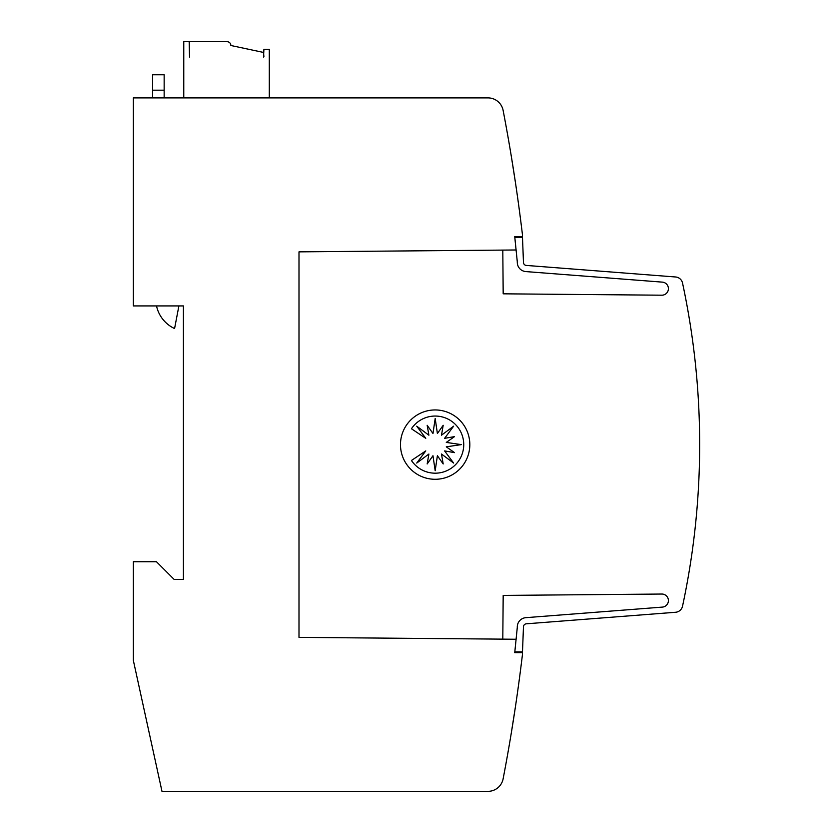 <?xml version="1.0" encoding="UTF-8"?>
<svg xmlns="http://www.w3.org/2000/svg" width="833" height="833" viewBox="0 0 833 833"><rect width="100%" height="100%" fill="white"/><g stroke="black" fill="none" stroke-linecap="round" stroke-linejoin="round"><path stroke-width="1.25" d="M517.303 626.885A9.246 9.246 0 0 0 517.303 627.291L514.742 652.655L522.447 652.655L522.447 654.582A1772.176 1772.176 0 0 1 503.122 778.845A15.411 15.411 0 0 1 487.992 791.35L161.987 791.35L133.332 660.361L133.332 561.734L156.448 561.734L174.17 579.456L183.416 579.456L183.416 305.93L133.332 305.93L133.332 97.888L487.992 97.888A15.411 15.411 0 0 1 503.122 110.393A1772.176 1772.176 0 0 1 522.447 234.656L522.447 236.582L514.742 236.582L516.054 249.983L298.995 251.858L298.995 637.38L516.096 639.255L517.303 627.291A9.246 9.246 0 0 1 525.831 617.67L662.152 607.122A6.549 6.549 0 0 0 668.41 600.583A6.549 6.549 0 0 0 661.589 594.044L503.184 595.418L502.799 639.161M502.799 250.077L503.184 293.82L661.589 295.194A6.549 6.549 0 0 0 668.41 288.655A6.549 6.549 0 0 0 662.152 282.116L525.831 271.579A9.246 9.246 0 0 1 517.303 261.958L514.815 237.353L522.478 237.353L523.468 262.218A3.082 3.082 0 0 0 526.31 265.425L675.594 276.983A7.705 7.705 0 0 1 682.529 283.043A770.515 770.515 0 0 1 682.529 606.195A7.705 7.705 0 0 1 675.594 612.265L526.31 623.813A3.082 3.082 0 0 0 523.468 627.02L522.478 651.885L514.815 651.885M526.31 623.813A3.082 3.082 0 0 0 523.468 626.885A3.082 3.082 0 0 1 526.31 623.813A3.082 3.082 0 0 0 523.468 626.885M515.46 706.592L511.212 733.561L515.46 706.592M515.46 182.646L511.212 155.677M469.822 444.624A34.674 34.674 0 0 1 435.149 479.287A34.674 34.674 0 0 1 400.475 444.624A34.674 34.674 0 0 1 435.149 409.951A34.674 34.674 0 0 1 469.822 444.624M463.742 444.624A28.551 28.551 0 0 1 411.44 460.482L425.767 450.913L416.729 463.065L428.891 454.037L427.173 463.95L432.973 455.724L435.18 470.707L437.398 455.724L443.187 463.95L441.48 454.037L453.631 463.065L444.603 450.913L454.516 452.631L446.29 446.832L461.274 444.624L446.29 442.406L454.516 436.617L444.603 438.325L453.631 426.173L441.48 435.201L443.187 425.288L437.398 433.514L435.18 418.53L432.973 433.514L427.173 425.288L428.891 435.201L416.729 426.173L425.767 438.325L411.44 428.756A28.551 28.551 0 0 1 463.742 444.624M164.153 97.888L164.153 74.772L152.595 74.772L152.595 97.888M178.897 305.93L174.576 328.566A32.539 32.539 0 0 1 156.521 305.93M263.905 56.675L263.52 52.437L230.897 45.503C230.668 43.16 229.387 41.879 227.045 41.65L189.549 41.65L189.549 57.06L189.164 41.65L183.77 41.65L183.77 97.888M269.298 97.888L269.298 49.355L263.905 49.355L263.52 57.06M683.622 288.208L684.08 290.436M523.468 262.353A3.082 3.082 0 0 0 526.31 265.425A3.082 3.082 0 0 1 523.468 262.353A3.082 3.082 0 0 0 526.31 265.425M557.725 267.862L561.38 268.143M580.768 269.642L584.36 269.923M603.821 271.423L607.278 271.693M626.864 273.203L630.144 273.463M649.907 274.994L675.594 276.983M662.152 282.116L525.831 271.579M152.595 90.183L164.153 90.183"/></g></svg>
